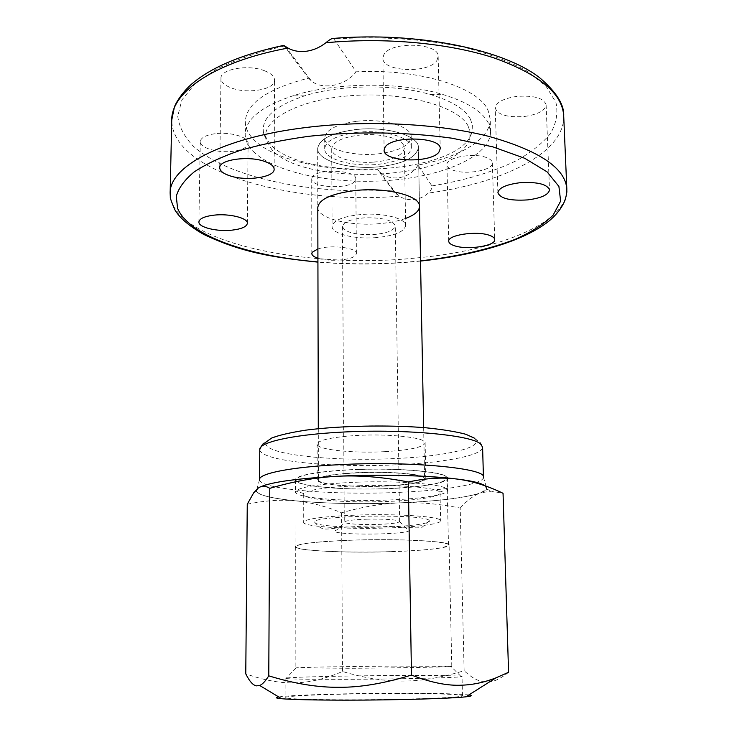 <?xml version="1.0" encoding="UTF-8"?>
<svg xmlns="http://www.w3.org/2000/svg" width="737" height="737" viewBox="0 0 737 737"><rect width="100%" height="100%" fill="white"/><g stroke="black" fill="none" stroke-linecap="round" stroke-linejoin="round"><path stroke-width="0.55" stroke-dasharray="3.69 2.76" d="M418.045 165.051C410.352 178.345 391.264 182.352 380.338 172.458L377.464 169.593L392.941 190.091L399.224 196.162C403.765 198.953 408.685 200.095 413.991 199.589C419.279 198.99 424.07 196.816 428.354 193.076C431.173 190.284 432.352 187.898 431.9 185.917L418.045 165.051C459.695 157.331 490.925 139.182 490.179 118.979L488.115 110.587C479.161 87.528 419.381 68.366 356.174 71.811L333.52 38.398M470.492 119.311C465.231 109.242 451.892 100.987 430.463 94.557C394.746 83.926 339.987 84.497 304.501 95.874C274.348 106.128 260.723 118.574 263.616 133.222L269.493 143.457C303.469 183.633 464.31 174.798 472.122 131.039L472.371 125.17L470.492 119.311M468.17 126.174C458.958 106.653 405.82 91.628 351.936 95.589C297.988 99.338 260.585 120.371 266.057 139.625L271.76 149.5C304.796 188.359 462.44 179.764 469.819 137.487L470.031 131.831L468.17 126.174M253.187 151.334C274.846 173.038 334.119 184.711 389.044 180.427C443.95 176.29 490.833 155.968 490.566 131.564L488.502 123.355C482.753 111.6 467.286 101.909 442.099 94.262C400.062 81.632 334.626 82.314 292.865 95.828C261.607 106.331 245.716 119.099 245.191 134.134C245.209 140.177 247.881 145.908 253.187 151.334M524.578 116.474C537.982 114.456 545.168 110.587 546.117 104.847C543.777 98.012 533.901 95.211 516.508 96.436C503.122 98.565 496.019 102.415 495.227 107.998C497.65 114.861 507.434 117.69 524.578 116.474M436.921 60.443L438.165 56.592C439.556 42.672 390.269 40.95 383.83 54.768L382.899 58.076C381.895 71.885 429.118 73.875 436.921 60.443M452.776 170.063C465.452 175.277 493.375 170.348 492.362 162.905C492.242 160.906 490.418 159.192 486.89 157.764C474.306 152.292 445.664 157.432 446.944 164.766C447.083 166.875 449.026 168.635 452.776 170.063M312.193 177.304L311.723 178.934C310.765 187.981 350.232 189.639 355.142 180.814L355.768 178.916C357.021 169.823 316.201 168.257 312.193 177.304M317.896 248.959C330.581 244.472 357.371 247.724 356.395 253.51L355.759 255.122C352.295 260.189 329.08 262.05 317.914 258.217M215.13 133.71C205.743 135.092 200.786 137.736 200.271 141.642C199.681 147.962 218.226 153.287 233.012 151.288C242.482 149.961 247.503 147.308 248.093 143.31C248.802 137.156 230.23 131.61 215.13 133.71M264.952 70.918C248.802 64.045 219.985 69.066 220.962 78.389C221.146 82.148 224.545 85.299 231.169 87.86C247.392 94.354 275.297 89.527 274.569 80.121C274.431 76.565 271.225 73.497 264.952 70.918M283.736 45.372L308.453 78.159C267.402 88.818 246.351 103.281 245.31 121.541C245.329 127.722 247.991 133.581 253.288 139.118C272.828 159.818 326.095 171.887 377.464 169.593M308.453 78.159L311.447 81.015C322.64 90.384 345.671 85.741 356.174 71.811M355.916 132.503C336.155 135.442 325.745 140.85 324.695 148.708C324.123 159.478 353.548 167.428 379.426 164.176C399.362 161.467 410.012 156.014 411.384 147.796C412.259 137.451 382.696 128.938 355.916 132.503M355.824 121.412C336.1 124.415 325.708 129.915 324.658 137.93C324.087 148.911 353.465 157.027 379.297 153.72C399.196 150.965 409.827 145.401 411.191 137.027C412.066 126.478 382.549 117.791 355.824 121.412M405.525 218.447C398.901 220.833 391.034 222.491 381.923 223.422C351.66 226.793 317.159 218.659 317.804 207.456L317.675 148.57C317.039 161.136 351.227 170.321 381.204 166.571C404.373 163.448 416.774 157.101 418.404 147.52C419.445 135.534 385.073 125.594 353.88 129.758C330.941 133.204 318.872 139.477 317.675 148.57C317.159 160.279 346.952 169.307 375.667 167.069C401.932 164.591 416.184 158.077 418.404 147.52C419.196 136.409 389.716 126.727 359.822 129.187C333.446 131.987 319.397 138.445 317.675 148.57L317.804 207.456M385.525 486.079C410.491 484.762 423.913 482.33 425.811 478.783C427.128 474.352 390.103 470.915 356.34 472.693C331.539 474.14 318.485 476.553 317.196 479.925C316.523 484.568 353.272 487.682 385.525 486.079M385.092 451.652C409.919 450.123 423.268 447.23 425.138 442.974C426.428 437.658 389.597 433.448 356.035 435.512C331.374 437.198 318.412 440.063 317.131 444.107C316.449 449.681 353.005 453.504 385.092 451.652M391.54 551.617C426.603 550.373 445.581 548.19 448.474 545.094C450.556 541.299 398.45 538.48 350.591 540.249C315.805 541.658 297.591 543.805 295.933 546.688C295.178 550.732 346.694 553.146 391.54 551.617M390.693 488.456C425.406 486.66 444.171 483.269 446.99 478.285C448.99 472.168 397.418 467.304 350.093 469.828C315.685 471.883 297.665 475.227 296.016 479.861C295.261 486.392 346.279 490.63 390.693 488.456M393.226 666.091L451.79 666.359C454.047 666.893 400.56 667.952 351.319 668.275L296.182 667.842C303.073 667.234 351.365 666.386 393.226 666.091M391.688 551.663C423.803 550.686 449.395 547.923 449.082 545.076C451.191 541.253 398.662 538.415 350.407 540.193C315.344 541.621 296.983 543.786 295.325 546.688C294.57 550.769 346.491 553.201 391.688 551.663M395.714 675.516C430.555 675.35 452.232 675.58 460.745 676.207L462.016 676.483C464.688 677.496 404.217 679.081 348.389 679.311C308.038 679.431 286.951 679.109 285.145 678.335L286.407 678.031C294.643 676.944 348.831 675.755 395.714 675.516M395.962 693.499C432.895 693.416 462.698 694.318 462.477 695.719C465.176 697.534 404.53 699.837 348.527 699.791C308.048 699.699 286.905 698.952 285.09 697.571C284.362 695.59 344.124 693.535 395.962 693.499M278.715 696.953C290.516 694.982 348.159 693.277 398.008 693.231C434.434 693.204 458.046 693.775 468.833 694.954M460.201 508.069C466.733 500.709 473.301 495.734 479.907 493.136C464.632 497.899 438.46 501.114 401.37 502.791C419.731 502.146 439.344 503.905 460.201 508.069L464.126 670.707C441.233 677.718 420.753 681.163 402.697 681.043C384.576 681.274 364.52 678.086 342.502 671.481C325.772 678.676 310.194 682.444 295.777 682.784C281.47 683.485 264.804 680.509 245.771 673.858M257.83 488.401L256.43 490.704C256.412 500.165 333.778 505.858 400.044 502.846C361.701 504.329 327.016 503.675 295.998 500.884C270.755 498.405 257.563 494.978 256.43 490.602L258.014 488.253C266.647 482.717 293.308 478.709 337.997 476.24C380.062 474.167 428.952 475.402 457.272 479.087C476.747 481.666 486.586 484.706 486.798 488.189C486.788 489.829 484.642 491.422 480.377 492.961C465.065 497.88 438.285 501.169 400.044 502.846L401.37 502.791M260.797 486.706L258.217 488.106M259.562 479.547L259.562 479.63C259.313 489.442 334.616 495.448 399.205 492.353C445.461 490.418 483.573 484.181 483.435 477.281L483.435 477.207M258.272 488.069L260.391 486.89M485.084 485.821L486.623 489.046L480.865 492.786L491.432 491.174L503.049 493.302M247.263 504.219C264.482 500.616 280.373 499.465 294.947 500.782C272.165 498.498 259.396 495.384 256.623 491.45L257.766 488.447M297.057 500.985C311.64 502.57 326.482 506.512 341.59 512.814C361.314 507.12 380.356 503.813 398.717 502.901C361.342 504.292 327.458 503.657 297.057 500.985L294.947 500.782M398.717 502.901L400.044 502.846C447.525 500.948 486.779 494.942 486.798 488.299L486.798 488.189C486.761 486.899 485.278 485.628 482.348 484.384M479.907 493.136L480.865 492.786M341.59 512.814L342.502 671.481M508.567 672.282C499.778 679.45 492.104 682.692 485.545 682.02C478.921 681.725 471.781 677.957 464.126 670.707M367.597 519.161C353.078 519.668 345.303 520.644 344.271 522.109L344.695 522.579C349.227 524.108 359.711 524.744 376.137 524.477C390.223 524.016 398.054 523.067 399.62 521.612L399.38 521.17C395.447 519.567 384.843 518.903 367.597 519.161M429.054 520.405C425.277 513.671 312.552 515.32 314.515 522.045L315.611 523.325C321.212 526.227 351.66 527.932 380.439 527.148C407.856 526.513 430.666 523.712 429.385 520.847L429.054 520.405M360.798 514.942C324.704 516.232 305.533 518.664 303.285 522.229C302.667 526.393 343.221 529.203 382.015 528.125C413.954 527.388 441.012 524.182 440.615 520.792C442.025 516.895 401.951 513.735 360.798 514.942M360.54 485.665C327.569 486.954 308.591 489.58 303.626 493.523L303.285 494.343C302.677 499.382 343.064 502.864 381.692 501.648C413.503 500.819 440.44 497.005 440.026 492.915L439.667 492.095C437.069 487.719 398.791 484.402 360.54 485.665M359.168 482.09C322.189 483.573 301.046 486.549 295.74 491.026L295.399 491.911C294.763 497.622 339.84 501.556 382.761 500.202C418.137 499.271 448.299 494.969 447.866 490.308L447.506 489.442C444.908 484.476 402.107 480.653 359.168 482.09M359.057 469.377C322.262 470.482 294.643 475.31 295.408 479.861C294.782 485.996 339.775 490.243 382.623 488.824C417.943 487.857 448.041 483.269 447.599 478.267C449.165 472.564 404.77 467.755 359.057 469.377M362.973 472.601C335.095 473.808 320.236 476.249 318.412 479.925C317.859 484.154 349.191 487.175 379.398 486.162C407.054 485.084 422.126 482.634 424.604 478.81C425.608 474.794 394.571 471.496 362.973 472.601M374.46 237.747C393.659 236.162 404.06 232.118 405.645 225.642C406.225 218.723 384.668 212.827 362.936 214.366C343.663 216.098 333.373 220.114 332.065 226.406C331.65 233.583 353.373 239.175 374.46 237.747M373.604 162.122C392.563 160.307 402.826 155.618 404.373 148.045C404.917 139.975 383.627 133.056 362.18 134.816C343.156 136.796 333.004 141.467 331.714 148.81C331.309 157.184 352.765 163.761 373.604 162.122M372.913 234.606C386.704 233.445 394.157 230.552 395.272 225.918C393.033 220.179 382.816 217.479 364.64 217.82C350.812 219.055 343.405 221.938 342.438 226.471C344.833 232.266 354.994 234.974 372.913 234.606M563.704 115.958C565.039 152.918 502.312 183.181 428.354 193.076M170.146 193.26C170.505 241.414 304.611 269.447 415.032 258.097C495.973 251.013 567.951 223.56 566.836 189.105M420.523 260.87L413.918 261.515C381.83 264.408 349.835 264.546 317.923 261.939M431.9 185.917C464.559 180.528 492.758 172.099 516.499 160.638C530.861 152.559 542.11 143.623 550.244 133.839C556.297 123.678 558.185 113.176 555.919 102.351L546.099 86.367L527.333 71.286C510.501 61.936 489.7 54.004 464.936 47.49C425.544 39.033 379.629 35.984 334.395 38.997M399.224 196.162C293.317 205.126 171.703 172.596 171.739 120.057M284.215 46.053C258.005 52.207 235.481 59.863 216.66 69.038L194.798 83.99L181.855 100.002L177.737 116.225C179.137 126.875 184.388 136.935 193.499 146.387C229.76 178.695 314.017 195.001 392.941 190.091M474.683 438.285L478.387 441.288C479.547 441.122 480.957 443.084 482.597 447.175C483.048 455.263 445.037 462.532 398.8 464.725C346.537 467.433 286.26 463.555 266.619 455.374C262.096 453.531 259.811 451.578 259.765 449.506M474.388 438.294C464.605 429.404 399.528 423.388 340.586 426.926C281.516 430.353 252.395 441.408 272.183 449.275C290.516 457.262 347.735 461.104 397.326 458.451C447.276 456.092 485.886 447.11 474.388 438.294M420.523 261.064L414.139 261.69C381.978 264.583 349.909 264.74 317.923 262.142M263.616 133.222L266.057 139.625M546.117 104.847L549.516 189.916M438.165 56.592L440.219 148.754M492.362 162.905L494.72 239.626M311.723 178.934L311.815 253.592M200.271 141.642L198.898 221.957M220.962 78.389L219.727 167.796M245.31 121.541L245.191 134.134M324.695 148.708L324.658 137.93M418.404 147.52L419.5 206.388L418.404 147.52M411.191 137.027L411.384 147.796M285.403 46.431L311.447 81.015M490.566 131.564L490.179 118.979M396.819 194.338L380.338 172.458M274.136 169.197L274.569 80.121M247.356 223.293L248.093 143.31M356.395 253.51L355.768 178.916M448.732 241.285L446.944 164.766M384.106 150.118L382.899 58.076M497.899 192.707L495.227 107.998M304.501 95.874L292.865 95.828M430.463 94.557L442.099 94.262M469.819 137.487L472.122 131.039M425.811 478.783L425.138 442.974M448.474 545.094L446.99 478.285M451.79 666.359L449.082 545.076M460.745 676.207L450.758 666.22M462.477 695.719L462.016 676.483M259.562 479.63L256.43 490.704M486.623 489.046L491.432 491.174M256.623 491.45L253.675 492.832M483.435 477.281L486.798 488.299M285.145 678.335L285.09 697.571M296.182 667.842L286.407 678.031M295.325 546.688L295.159 667.998M296.016 479.861L295.933 546.688M317.131 444.107L317.196 479.925M399.62 521.612C404.899 527.25 408.224 530.225 409.588 530.539C405.166 534.85 337.841 535.366 334.506 531.331L335.307 530.474C336.367 530.714 339.361 527.95 344.29 522.192M429.385 520.847L422.043 527.296C416.884 529.507 384.76 524.2 353.198 526.762C324.391 527.913 324.28 533.312 314.515 522.045M303.285 494.343L303.285 522.229M303.626 493.523L295.74 491.026M295.408 479.861L295.399 491.911M318.292 428.676L318.412 479.925M405.645 225.642L404.373 148.045M399.629 521.529L395.272 225.918M342.438 226.471L344.271 522.109M331.714 148.81L332.065 226.406M423.646 427.571L424.604 478.81M447.599 478.267L447.866 490.308M439.667 492.095L447.506 489.442M440.026 492.915L440.615 520.792"/><path stroke-width="1.11" d="M325.865 42.764C385.009 37.08 449.229 43.179 494.085 57.947C539.254 74.179 562.46 93.516 563.704 115.958C564.349 104.691 556.297 91.922 539.567 77.652C503.187 49.241 417.022 31.507 333.52 38.398C331.982 38.232 329.43 39.687 325.865 42.764C319.913 47.408 313.492 50.217 306.583 51.203C299.701 52.124 293.51 51.083 288.01 48.071L283.736 45.372C243.477 54.022 213.5 66.321 193.813 82.268C183.356 90.522 175.572 103.033 174.374 107.187L171.739 120.057C171.233 92.272 214.67 61.567 288.01 48.071M519.539 182.776C537.19 181.698 547.186 184.075 549.516 189.925C548.512 194.826 541.207 198.161 527.609 199.902C510.216 200.971 500.312 198.575 497.899 192.707C498.728 187.926 505.951 184.619 519.539 182.776M385.055 147.271C391.623 135.405 441.684 136.806 440.219 148.754L438.948 152.062C430.97 163.586 383.065 161.965 384.106 150.118L385.055 147.271M489.202 235.25C492.767 236.457 494.61 237.913 494.72 239.626C495.715 245.965 467.424 250.221 454.618 245.799C450.823 244.583 448.861 243.081 448.732 241.285C447.46 235.029 476.489 230.598 489.202 235.25M317.914 258.217C313.953 256.918 311.917 255.38 311.815 253.592L312.295 252.201L317.896 248.959M232.1 230.137C217.12 231.869 198.327 227.355 198.898 221.957C199.414 218.622 204.425 216.356 213.942 215.158C229.244 213.334 248.065 218.041 247.356 223.302C246.766 226.71 241.681 228.995 232.1 230.137M230.11 175.894C223.385 173.72 219.921 171.021 219.727 167.796C218.723 159.809 247.964 155.461 264.362 161.329C270.737 163.522 273.998 166.147 274.136 169.197C274.883 177.249 246.582 181.44 230.11 175.894M318.292 428.676L317.804 207.456C319.01 199.34 331.208 193.73 354.377 190.634C385.893 186.876 420.587 195.71 419.5 206.388C419.316 211.031 414.664 215.047 405.525 218.447M468.833 694.954C472.859 695.516 471.883 696.133 465.913 696.806C451.311 698.538 394.921 700.178 345.846 700.15C314.165 700.113 292.773 699.643 281.681 698.731C275.693 698.188 274.708 697.598 278.715 696.953M260.391 486.89C271.575 482.035 296.919 478.506 336.44 476.314C315.003 477.512 292.782 481.528 269.779 488.355C265.578 485.665 261.736 485.572 258.272 488.069L253.675 492.832L247.263 504.219L245.771 673.858C249.567 681.485 253.178 685.493 256.605 685.861L259.645 685.456C262.261 684.544 265.302 681.338 268.775 675.847C294.395 683.715 317.84 687.529 339.103 687.289C360.301 687.464 384.419 683.392 411.467 675.055C430.933 682.628 447.838 685.99 462.173 685.161C473.08 684.774 484.292 682.361 495.798 677.929L508.567 672.282L503.049 493.302C487.866 485.959 472.961 481.27 458.331 479.216C472.528 481.114 481.445 483.315 485.084 485.821M339.545 476.166C380.753 474.213 428.123 475.42 456.212 478.949C441.592 477.198 425.636 478.212 408.344 481.998C383.913 477.217 360.983 475.273 339.545 476.166L337.997 476.24C298.236 478.368 272.506 481.86 260.797 486.706M338.891 464.697C290.958 467.028 258.751 473.569 259.562 479.547L259.765 449.506C258.973 442.522 291.023 434.95 338.716 432.306C401.131 428.464 471.523 434.858 480.598 444.033L482.597 447.175L483.435 477.207C486.807 468.262 410.058 460.809 338.891 464.697M458.331 479.216L456.212 478.949M408.344 481.998L411.467 675.055M269.779 488.355L268.775 675.847M482.348 484.384C467.958 477.429 398.625 473.136 337.997 476.231L336.44 476.314M420.523 261.064C474.84 255.297 523.261 241.395 548.733 221.257C556.813 214.55 562.34 207.272 565.334 199.405C567.61 189.796 566.606 192.302 566.836 189.105C565.537 168.266 539.567 150.698 488.926 136.409C438.819 123.595 367.984 119.901 306.61 127.437C222.003 137.543 169.077 166.93 170.146 193.26L171.739 120.057M317.923 261.939C249.134 256.19 189.068 236.061 177.58 208.322L176.281 196.291C178.575 188.055 184.545 179.929 194.172 171.914C205.936 164.102 221.192 156.953 239.93 150.477C260.474 144.544 283.404 139.818 308.739 136.299C356.349 131.195 407.303 131.914 452.352 138.261L492.777 146.829L524.836 158.335L547.057 171.85L558.904 186.406L560.627 201.118L553.072 215.232C543.888 224.149 531.193 232.21 514.97 239.424C488.161 249.576 456.682 256.725 420.523 260.87M566.836 189.105L563.704 115.958M317.923 262.142C274.606 257.6 242.639 252.929 203.707 234.403C189.225 226.148 179.57 217.894 174.733 209.621C171.481 201.901 170.007 197.654 170.302 196.862L170.146 193.26M281.681 698.731L259.645 685.456M259.765 449.506C261.948 444.826 263.56 442.697 264.592 443.112L271.566 438.091C278.743 435.245 290.221 432.582 306.002 430.122C340.107 425.737 388.141 424.752 425.387 427.718C442.919 429.514 456.424 431.707 465.913 434.305L474.683 438.285M465.913 696.806L495.798 677.929M419.5 206.388L423.646 427.571"/></g></svg>
